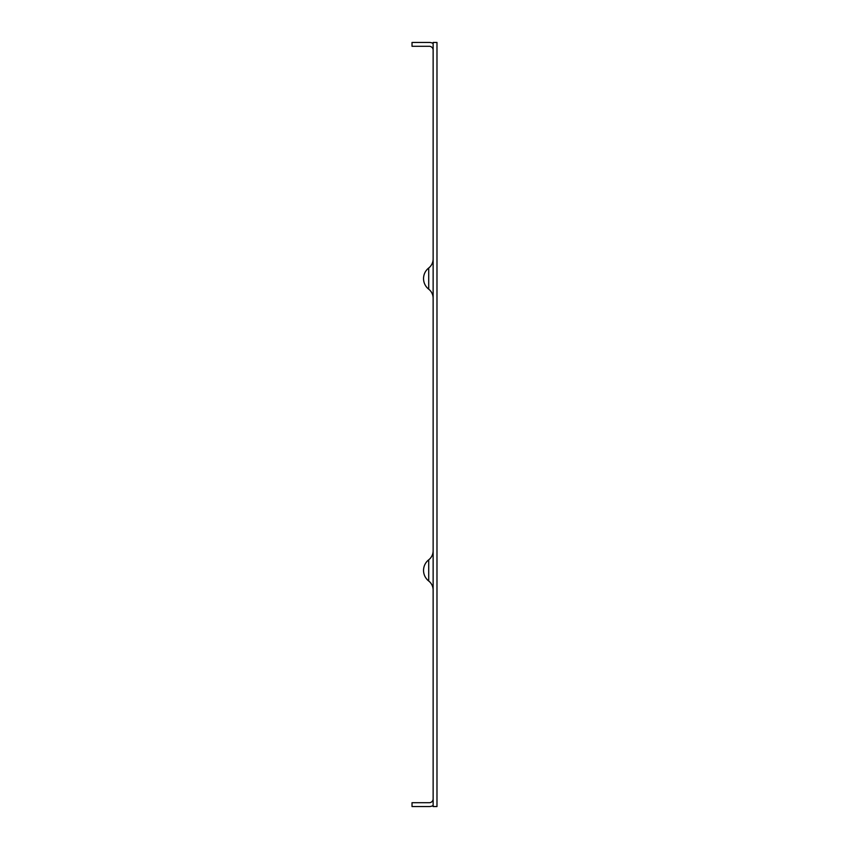 <?xml version="1.0" encoding="UTF-8"?>
<svg xmlns="http://www.w3.org/2000/svg" width="849" height="849" viewBox="0 0 849 849"><rect width="100%" height="100%" fill="white"/><g stroke="black" fill="none" stroke-linecap="round" stroke-linejoin="round"><path stroke-width="1.27" d="M433.139 42.45L433.139 806.55L436.98 806.55L436.98 42.45L433.139 42.45M433.139 798.867A3.842 3.842 0 0 1 429.297 802.708L412.02 802.708L412.02 806.55L429.297 806.55A7.683 7.683 0 0 0 433.139 805.521M433.139 50.133A3.842 3.842 0 0 0 429.297 46.292L412.02 46.292L412.02 42.45L429.297 42.45A7.683 7.683 0 0 1 433.139 43.479M428.713 559.82A13.435 13.435 0 0 0 428.713 581.003L428.713 559.82A11.515 11.515 0 0 0 433.139 550.736A11.515 11.515 0 0 1 428.713 559.82M433.139 590.076A11.515 11.515 0 0 0 428.713 581.003M428.713 289.18A13.435 13.435 0 0 1 428.713 267.997L428.713 289.18A11.515 11.515 0 0 1 433.139 298.264A11.515 11.515 0 0 0 428.713 289.18M433.139 258.924A11.515 11.515 0 0 1 428.713 267.997"/></g></svg>
